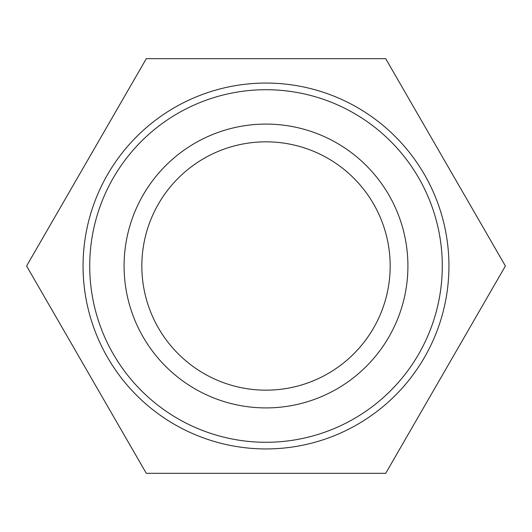 <?xml version="1.0" encoding="UTF-8"?>
<svg xmlns="http://www.w3.org/2000/svg" width="532" height="532" viewBox="0 0 532 532"><rect width="100%" height="100%" fill="white"/><g stroke="black" fill="none" stroke-linecap="round" stroke-linejoin="round"><path stroke-width="0.8" d="M390.175 266A124.175 124.175 0 0 1 203.916 373.537A124.175 124.175 0 0 1 203.916 158.463A124.175 124.175 0 0 1 390.175 266M407.911 266A141.911 141.911 0 0 0 195.045 143.101A141.911 141.911 0 0 0 195.045 388.899A141.911 141.911 0 0 0 407.911 266M442.285 266A176.285 176.285 0 0 1 177.861 418.664A176.285 176.285 0 0 1 177.861 113.336A176.285 176.285 0 0 1 442.285 266M448.935 266A182.935 182.935 0 0 0 266 83.065A182.935 182.935 0 0 0 83.065 266A182.935 182.935 0 0 0 266 448.935A182.935 182.935 0 0 0 448.935 266M146.3 58.673L385.7 58.673L505.4 266L385.7 473.327L146.3 473.327L26.6 266L146.3 58.673"/></g></svg>
